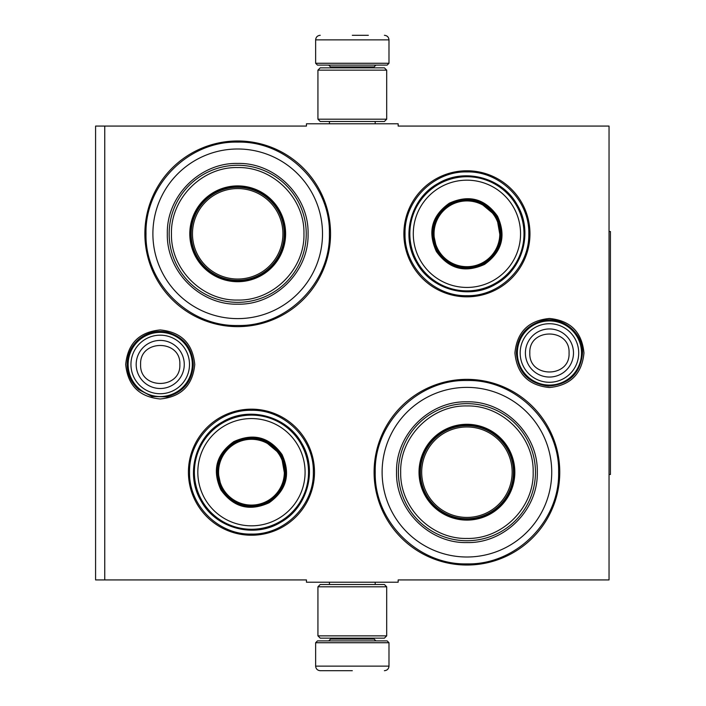 <?xml version="1.0" encoding="UTF-8"?>
<svg xmlns="http://www.w3.org/2000/svg" width="706" height="706" viewBox="0 0 706 706"><rect width="100%" height="100%" fill="white"/><g stroke="black" fill="none" stroke-linecap="round" stroke-linejoin="round"><path stroke-width="1.06" d="M352.312 582.221L356.874 582.221M549.444 318.477C570.413 320.524 581.92 332.032 583.959 353C581.92 373.968 570.413 385.476 549.444 387.523C528.476 385.476 516.968 373.968 514.921 353C516.968 332.032 528.476 320.524 549.444 318.477M160.227 329.94C181.195 331.988 192.703 343.495 194.75 364.464C192.703 385.432 181.195 396.94 160.227 398.978C139.258 396.94 127.751 385.432 125.703 364.464C127.751 343.495 139.258 331.988 160.227 329.94M104.753 126.074L306.466 126.074L306.466 123.779L398.158 123.779L398.158 126.074L609.04 126.074L609.04 579.926L398.158 579.926L398.158 582.221L306.466 582.221L306.466 579.926L95.584 579.926L95.584 126.074L104.753 126.074L104.753 579.926M251.46 535.227A63.037 63.037 0 0 1 188.423 472.19A63.037 63.037 0 0 1 251.46 409.162A63.037 63.037 0 0 1 314.488 472.19A63.037 63.037 0 0 1 251.46 535.227M466.922 296.838A63.037 63.037 0 0 1 403.885 233.81A63.037 63.037 0 0 1 466.922 170.773A63.037 63.037 0 0 1 529.959 233.81A63.037 63.037 0 0 1 466.922 296.838M237.701 326.64A92.83 92.83 0 0 1 144.871 233.81A92.83 92.83 0 0 1 237.701 140.971A92.83 92.83 0 0 1 330.54 233.81A92.83 92.83 0 0 1 237.701 326.64M466.922 565.029A92.83 92.83 0 0 1 374.092 472.19A92.83 92.83 0 0 1 466.922 379.36A92.83 92.83 0 0 1 559.761 472.19A92.83 92.83 0 0 1 466.922 565.029M356.274 123.779L352.312 123.779M466.922 563.882C417.926 565.144 373.968 521.187 375.23 472.19C373.968 423.203 417.926 379.246 466.922 380.508C515.918 379.246 559.876 423.203 558.614 472.19C559.876 521.187 515.918 565.144 466.922 563.882M466.922 295.69C433.855 296.546 404.185 266.877 405.032 233.81C404.185 200.733 433.855 171.064 466.922 171.92C499.998 171.064 529.659 200.733 528.812 233.81C529.659 266.877 499.998 296.546 466.922 295.69M251.46 534.08C218.383 534.936 188.714 505.267 189.57 472.19C188.714 439.123 218.383 409.454 251.46 410.31C284.527 409.454 314.196 439.123 313.34 472.19C314.196 505.267 284.527 534.936 251.46 534.08M237.701 325.492C188.705 326.754 144.748 282.797 146.01 233.81C144.748 184.813 188.705 140.856 237.701 142.118C286.698 140.856 330.655 184.813 329.393 233.81C330.655 282.797 286.698 326.754 237.701 325.492M315.635 642.734L317.471 640.898L387.153 640.898L388.988 642.734L315.635 642.734L315.635 666.12C315.909 668.9 317.435 670.426 320.224 670.7M352.312 670.7L320.224 670.7L352.312 670.7M388.988 63.266L315.635 63.266L317.471 65.102L387.153 65.102L388.988 63.266L388.988 39.88C388.715 37.1 387.188 35.574 384.399 35.3M352.312 35.3L368.355 35.3M386.694 70.141L317.929 70.141L320.224 67.847L384.399 67.847L386.694 70.141L386.694 119.19L384.399 121.485L320.224 121.485L317.929 119.19L386.694 119.19M317.929 635.859L386.694 635.859L384.399 638.153L320.224 638.153L317.929 635.859L317.929 586.81L386.694 586.81L384.399 584.515L320.224 584.515L317.929 586.81M128.13 364.464A32.088 32.088 0 0 1 160.227 332.367A32.088 32.088 0 0 1 192.314 364.464A32.088 32.088 0 0 1 160.227 396.551A32.088 32.088 0 0 1 128.13 364.464M130.945 364.464A29.273 29.273 0 0 1 160.227 335.182A29.273 29.273 0 0 1 189.499 364.464A29.273 29.273 0 0 1 160.227 393.736A29.273 29.273 0 0 1 130.945 364.464M517.348 353A32.088 32.088 0 0 1 549.444 320.912A32.088 32.088 0 0 1 581.532 353A32.088 32.088 0 0 1 549.444 385.088A32.088 32.088 0 0 1 517.348 353M520.163 353A29.273 29.273 0 0 1 549.444 323.727A29.273 29.273 0 0 1 578.717 353A29.273 29.273 0 0 1 549.444 382.273A29.273 29.273 0 0 1 520.163 353M237.701 148.992A84.808 84.808 0 0 0 152.893 233.81A84.808 84.808 0 0 0 237.701 318.618A84.808 84.808 0 0 0 322.51 233.81A84.808 84.808 0 0 0 237.701 148.992M237.701 280.794A46.993 46.993 0 0 0 284.695 233.81A46.993 46.993 0 0 0 237.701 186.816A46.993 46.993 0 0 0 190.708 233.81A46.993 46.993 0 0 0 237.701 280.794M237.701 185.899A47.911 47.911 0 0 0 189.79 233.81A47.911 47.911 0 0 0 237.701 281.712A47.911 47.911 0 0 0 285.612 233.81A47.911 47.911 0 0 0 237.701 185.899M237.701 167.56C202.243 166.634 170.402 198.554 171.461 234.057C170.684 269.383 202.428 300.959 237.701 300.05C273.16 300.977 305.001 269.057 303.951 233.554C304.718 198.227 272.975 166.651 237.701 167.56M237.701 302.344A68.535 68.535 0 0 0 306.236 233.81A68.535 68.535 0 0 0 237.701 165.266A68.535 68.535 0 0 0 169.166 233.81A68.535 68.535 0 0 0 237.701 302.344M237.701 163.43C275.305 162.468 309.043 196.206 308.072 233.801C309.043 271.404 275.305 305.142 237.701 304.18C200.098 305.142 166.36 271.404 167.331 233.81C166.36 196.206 200.098 162.468 237.701 163.43M237.701 188.573A45.228 45.228 0 0 1 282.93 233.81A45.228 45.228 0 0 1 237.701 279.038A45.228 45.228 0 0 1 192.473 233.81A45.228 45.228 0 0 1 237.701 188.573M237.701 187.275A46.534 46.534 0 0 1 284.236 233.81A46.534 46.534 0 0 1 237.701 280.335A46.534 46.534 0 0 1 191.167 233.81A46.534 46.534 0 0 1 237.701 187.275M282.029 454.54C290.934 474.158 286.627 490.238 269.101 502.769C249.492 511.673 233.421 507.367 220.881 489.84C211.976 470.231 216.283 454.152 233.81 441.621C253.419 432.716 269.489 437.023 282.029 454.54M285.312 478.2L281.235 454.999C289.91 474.105 285.709 489.761 268.651 501.975C249.545 510.65 233.889 506.449 221.675 489.39C213 470.284 217.201 454.629 234.26 442.415C253.366 433.74 269.021 437.941 281.235 454.999L263.188 439.873M300.888 443.659A57.08 57.08 0 0 0 222.919 422.762A57.08 57.08 0 0 0 202.022 500.73A57.08 57.08 0 0 0 279.991 521.628A57.08 57.08 0 0 0 300.888 443.659M297.906 445.38A53.638 53.638 0 0 0 224.64 425.744A53.638 53.638 0 0 0 205.005 499.01A53.638 53.638 0 0 0 278.27 518.645A53.638 53.638 0 0 0 297.906 445.38M217.263 468.599L221.675 489.39M201.21 501.198C185.025 474.75 195.2 436.767 222.452 421.95C248.9 405.765 286.883 415.94 301.7 443.191C317.885 469.64 307.71 507.623 280.459 522.44C254.01 538.625 216.027 528.45 201.21 501.198M279.938 455.749A32.891 32.891 0 0 1 267.901 500.678A32.891 32.891 0 0 1 222.972 488.64A32.891 32.891 0 0 1 235.01 443.712A32.891 32.891 0 0 1 279.938 455.749M280.732 455.291A33.809 33.809 0 0 1 268.359 501.472A33.809 33.809 0 0 1 222.178 489.099A33.809 33.809 0 0 1 234.551 442.918A33.809 33.809 0 0 1 280.732 455.291M497.492 216.16C506.405 235.769 502.098 251.848 484.572 264.379C464.954 273.284 448.884 268.977 436.352 251.46C427.439 231.842 431.745 215.762 449.272 203.231C468.89 194.326 484.96 198.633 497.492 216.16M500.775 239.811L496.697 216.61C505.372 235.716 501.181 251.371 484.113 263.585C465.007 272.26 449.351 268.059 437.146 251.001C428.471 231.895 432.663 216.239 449.731 204.025C468.837 195.35 484.492 199.551 496.697 216.61L478.65 201.484M516.351 205.269A57.08 57.08 0 0 0 438.382 184.372A57.08 57.08 0 0 0 417.493 262.341A57.08 57.08 0 0 0 495.462 283.238A57.08 57.08 0 0 0 516.351 205.269M513.368 206.99A53.638 53.638 0 0 0 440.103 187.355A53.638 53.638 0 0 0 420.476 260.62A53.638 53.638 0 0 0 493.741 280.256A53.638 53.638 0 0 0 513.368 206.99M432.734 230.209L437.146 251.001M416.681 262.808C400.496 236.36 410.671 198.377 437.914 183.56C464.363 167.375 502.354 177.55 517.163 204.802C533.348 231.25 523.172 269.233 495.93 284.05C469.481 300.235 431.49 290.06 416.681 262.808M495.4 217.36A32.891 32.891 0 0 1 483.363 262.288A32.891 32.891 0 0 1 438.444 250.251A32.891 32.891 0 0 1 450.481 205.322A32.891 32.891 0 0 1 495.4 217.36M496.203 216.901A33.809 33.809 0 0 1 483.831 263.082A33.809 33.809 0 0 1 437.641 250.709A33.809 33.809 0 0 1 450.022 204.528A33.809 33.809 0 0 1 496.203 216.901M466.922 387.382A84.808 84.808 0 0 0 382.114 472.19A84.808 84.808 0 0 0 466.922 557.008A84.808 84.808 0 0 0 551.73 472.19A84.808 84.808 0 0 0 466.922 387.382M466.922 519.184A46.993 46.993 0 0 0 513.915 472.19A46.993 46.993 0 0 0 466.922 425.206A46.993 46.993 0 0 0 419.929 472.19A46.993 46.993 0 0 0 466.922 519.184M466.922 424.288A47.911 47.911 0 0 0 419.02 472.19A47.911 47.911 0 0 0 466.922 520.101A47.911 47.911 0 0 0 514.833 472.19A47.911 47.911 0 0 0 466.922 424.288M466.922 405.95C431.463 405.023 399.622 436.943 400.681 472.446C399.905 507.773 431.648 539.349 466.922 538.44C502.381 539.366 534.221 507.446 533.171 471.943C533.939 436.617 502.195 405.041 466.922 405.95M466.922 540.734A68.535 68.535 0 0 0 535.457 472.19A68.535 68.535 0 0 0 466.922 403.655A68.535 68.535 0 0 0 398.387 472.19A68.535 68.535 0 0 0 466.922 540.734M466.922 401.82C504.525 400.858 538.263 434.596 537.292 472.19C538.263 509.794 504.525 543.532 466.922 542.57C429.319 543.532 395.581 509.794 396.551 472.199C395.581 434.596 429.319 400.858 466.922 401.82M466.922 426.962A45.228 45.228 0 0 1 512.15 472.19A45.228 45.228 0 0 1 466.922 517.427A45.228 45.228 0 0 1 421.694 472.19A45.228 45.228 0 0 1 466.922 426.962M466.922 425.665A46.534 46.534 0 0 1 513.456 472.19A46.534 46.534 0 0 1 466.922 518.725A46.534 46.534 0 0 1 420.388 472.19A46.534 46.534 0 0 1 466.922 425.665M609.04 231.515L610.416 231.515L610.416 474.485L609.04 474.485M330.54 638.153L330.54 639.071L374.092 639.071L375.919 640.898M388.988 642.734L388.988 666.12L315.635 666.12M374.092 67.847L374.092 66.929L330.54 66.929L328.705 65.102M315.635 63.266L315.635 39.88L388.988 39.88M184.266 364.464A24.048 24.048 180 0 0 160.227 340.416A24.048 24.048 180 0 0 136.179 364.464A24.048 24.048 0 0 0 160.227 388.503A24.048 24.048 0 0 0 184.266 364.464M179.845 364.464C181.071 339.162 139.382 339.162 140.609 364.464C139.382 389.765 181.071 389.765 179.845 364.464M573.484 353A24.048 24.048 180 0 0 549.444 328.952A24.048 24.048 180 0 0 525.396 353A24.048 24.048 0 0 0 549.444 377.048A24.048 24.048 0 0 0 573.484 353M569.062 353C570.289 327.699 528.6 327.699 529.827 353C528.6 378.301 570.289 378.301 569.062 353M329.437 582.221L329.437 584.515M375.186 582.221L375.186 584.515M374.092 638.153L374.092 639.071M330.54 639.071L328.705 640.898M388.988 666.12C388.715 668.9 387.188 670.426 384.399 670.7M329.437 123.779L329.437 121.485M375.186 123.779L375.186 121.485M330.54 67.847L330.54 66.929M374.092 66.929L375.919 65.102M315.635 39.88C315.909 37.1 317.435 35.574 320.224 35.3M317.929 70.141L317.929 119.19M386.694 635.859L386.694 586.81M582.521 353C580.403 373.571 569.036 384.594 548.403 386.058C528.865 383.632 518.186 372.609 516.368 353C517.472 336.215 526.094 325.457 542.226 320.718C561.985 315.582 583.218 332.597 582.521 353M193.303 364.464C192.147 381.469 183.357 392.271 166.934 396.851L152.002 396.498L138.747 389.615C131.21 382.917 127.345 374.533 127.151 364.464C127.345 354.386 131.21 346.002 138.747 339.312C147.024 332.552 156.423 330.143 166.934 332.076C183.357 336.656 192.147 347.449 193.303 364.464"/></g></svg>
